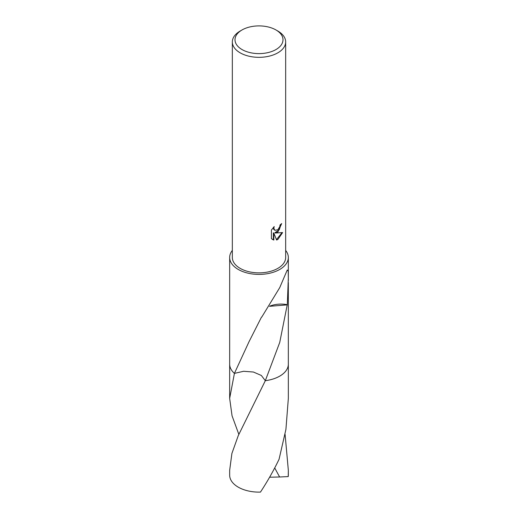<?xml version="1.0" encoding="UTF-8"?>
<svg xmlns="http://www.w3.org/2000/svg" width="518" height="518" viewBox="0 0 518 518"><rect width="100%" height="100%" fill="white"/><g stroke="black" fill="none" stroke-linecap="round" stroke-linejoin="round"><path stroke-width="0.78" d="M277.855 232.07L275.298 233.029L282.608 232.563L277.855 239.478L276.599 240.009L273.834 233.106L273.834 240.067L271.4 238.636L271.4 230.05L274.203 226.573L273.828 228.283L274.857 230.316L277.855 229.765L279.785 226.683L280.063 224.903A26.664 15.398 0 0 0 281.688 223.549L277.855 232.07M275.971 29.96L277.855 31.048A26.664 15.398 180 0 1 285.664 41.932A26.664 15.398 180 0 1 277.855 52.817A26.664 15.398 180 0 1 248.795 56.158A26.664 15.398 180 0 1 232.336 41.932A26.664 15.398 180 0 1 240.145 31.048L242.029 29.96A23.996 13.856 180 0 1 275.971 29.96A23.996 13.856 180 0 1 275.971 49.553A23.996 13.856 180 0 1 242.029 49.553A23.996 13.856 180 0 1 242.029 29.96L240.145 31.048M285.664 41.932L285.664 257.472A26.664 15.398 180 0 1 277.855 268.356A26.664 15.398 180 0 1 248.795 271.691A26.664 15.398 180 0 1 232.336 257.472L232.336 41.932M288.332 363.791A29.338 16.939 180 0 1 288.338 364.154A29.332 16.932 180 0 1 279.739 376.12A29.332 16.932 180 0 1 265.32 380.685L261.331 375.459L253.425 372.028L243.622 371.276L234.421 373.387A29.332 16.939 180 0 1 229.668 363.895M238.83 434.337L232.051 415.805L229.662 398.407L234.414 373.394A29.332 16.932 180 0 1 229.668 364.148A29.338 16.939 180 0 1 229.668 363.791M229.662 398.407L229.662 364.154A29.338 16.939 180 0 0 234.414 373.394L249.041 341.679L261.48 317.126A29.332 16.932 0 0 0 261.726 317.113L279.739 287.613L287.27 269.975L288.209 271.16L288.325 277.933L287.309 304.688A29.332 16.932 180 0 1 287.225 304.875L279.739 342.411L265.32 380.691L238.261 435.632L231.896 453.464L229.668 470.273L229.668 475.187A29.332 16.932 180 0 0 238.261 487.16A29.332 16.932 180 0 0 260.463 492.1C267.592 481.209 273.789 470.266 279.06 459.285L285.923 429.37L288.338 398.407L288.338 364.154A29.338 16.939 180 0 1 265.326 380.691L265.326 380.691A29.332 16.939 180 0 0 279.739 376.126A29.332 16.939 180 0 0 288.332 363.895M285.664 250.414A29.332 16.932 180 0 1 288.332 257.472A29.332 16.932 180 0 1 279.739 269.444A29.332 16.932 180 0 1 247.772 273.115A29.332 16.932 180 0 1 229.668 257.472A29.332 16.932 180 0 1 232.336 250.414M229.668 280.096L229.668 281.934M281.177 224.009L279.228 229.83L274.825 232.757L275.298 233.029M274.864 230.316L273.621 229.228L273.394 227.415M272.313 239.394L273.355 239.789L273.355 232.828L273.834 233.106M276.457 239.627L281.973 232.718M273.355 239.789L273.834 240.067M287.309 304.688A19.554 11.292 0 0 0 269.6 306.222M269.535 306.319L287.225 304.875M285.088 434.343L288.332 470.279L288.228 476.586L279.616 476.994L274.721 467.942M288.332 470.279L288.332 475.187A29.332 16.932 180 0 1 288.228 476.586M279.616 476.994L269.613 477.214M229.668 364.148L229.668 257.472M288.332 364.148L288.332 282.575M288.332 280.568L288.332 257.472"/></g></svg>
